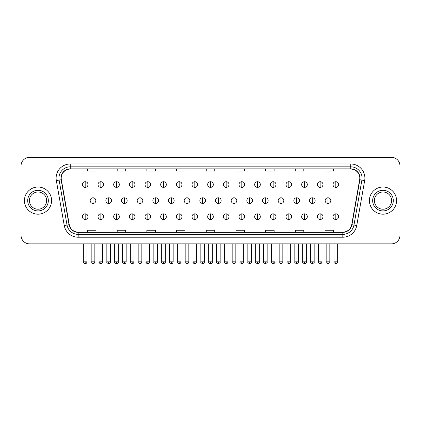 <?xml version="1.0" encoding="UTF-8"?>
<svg xmlns="http://www.w3.org/2000/svg" width="421" height="421" viewBox="0 0 421 421"><rect width="100%" height="100%" fill="white"/><g stroke="black" fill="none" stroke-linecap="round" stroke-linejoin="round"><path stroke-width="0.63" d="M24.444 200.601A13.572 13.572 0 0 0 38.016 214.178A13.572 13.572 0 0 0 51.588 200.601A13.572 13.572 0 0 0 38.016 187.029A13.572 13.572 0 0 0 24.444 200.601A13.572 13.572 0 0 0 38.016 214.178A13.572 13.572 0 0 0 51.588 200.601A13.572 13.572 0 0 0 38.016 187.029A13.572 13.572 0 0 0 24.444 200.601M369.412 200.601A13.572 13.572 0 0 0 382.984 214.178A13.572 13.572 0 0 0 396.556 200.601A13.572 13.572 0 0 0 382.984 187.029A13.572 13.572 0 0 0 369.412 200.601A13.572 13.572 0 0 0 382.984 214.178A13.572 13.572 0 0 0 396.556 200.601A13.572 13.572 0 0 0 382.984 187.029A13.572 13.572 0 0 0 369.412 200.601M61.203 178.125A9.046 9.046 0 0 1 70.249 169.074L350.751 169.074A9.046 9.046 0 0 1 359.66 179.693L351.735 224.656A9.046 9.046 0 0 1 342.82 232.129L78.18 232.129A9.046 9.046 0 0 1 69.265 224.656L61.34 179.693A9.046 9.046 0 0 1 61.203 178.125M60.977 178.125A9.273 9.273 0 0 0 61.119 179.735L69.044 224.693A9.273 9.273 0 0 0 78.18 232.355L342.82 232.355A9.273 9.273 0 0 0 351.956 224.693L359.881 179.735A9.273 9.273 0 0 0 350.751 168.847L70.249 168.847A9.273 9.273 0 0 0 60.977 178.125M56.33 180.577A14.14 14.14 0 0 1 70.249 163.985L350.751 163.985A14.14 14.14 0 0 1 364.67 180.577L356.745 225.54A14.14 14.14 0 0 1 342.82 237.223L78.18 237.223A14.14 14.14 0 0 1 64.255 225.54L56.33 180.577L59.114 180.088A11.309 11.309 0 0 1 70.249 166.816L350.751 166.816A11.309 11.309 0 0 1 361.886 180.088L353.961 225.046A11.309 11.309 0 0 1 342.82 234.392L78.18 234.392A11.309 11.309 0 0 1 67.039 225.046L59.114 180.088A11.309 11.309 0 0 1 58.94 178.125M399.95 165.821A8.483 8.483 0 0 0 391.467 157.343L29.533 157.343A8.483 8.483 0 0 0 21.05 165.821L21.05 235.381A8.483 8.483 0 0 0 29.533 243.864L391.467 243.864A8.483 8.483 0 0 0 399.95 235.381L399.95 165.821L399.95 235.381M206.258 169.074L206.258 170.989L214.742 170.989L214.742 169.074M176.567 169.074L176.567 170.989L185.051 170.989L185.051 169.074M146.876 169.074L146.876 170.989L155.36 170.989L155.36 169.074M117.191 169.074L117.191 170.989L125.674 170.989L125.674 169.074M87.5 169.074L87.5 170.989L95.983 170.989L95.983 169.074M235.949 169.074L235.949 170.989L244.433 170.989L244.433 169.074M265.64 169.074L265.64 170.989L274.124 170.989L274.124 169.074M295.326 169.074L295.326 170.989L303.809 170.989L303.809 169.074M325.017 169.074L325.017 170.989L333.5 170.989L333.5 169.074M214.742 232.129L214.742 230.219L206.258 230.219L206.258 232.129M185.051 232.129L185.051 230.219L176.567 230.219L176.567 232.129M155.36 232.129L155.36 230.219L146.876 230.219L146.876 232.129M125.674 232.129L125.674 230.219L117.191 230.219L117.191 232.129M95.983 232.129L95.983 230.219L87.5 230.219L87.5 232.129M244.433 232.129L244.433 230.219L235.949 230.219L235.949 232.129M274.124 232.129L274.124 230.219L265.64 230.219L265.64 232.129M303.809 232.129L303.809 230.219L295.326 230.219L295.326 232.129M333.5 232.129L333.5 230.219L325.017 230.219L325.017 232.129M21.05 165.821L21.05 235.381M391.467 157.343L29.533 157.343M29.533 243.864L391.467 243.864M85.179 181.714A2.826 2.826 0 0 0 82.353 184.54A2.826 2.826 0 0 0 85.179 187.371A2.826 2.826 0 0 0 88.01 184.54A2.826 2.826 0 0 0 85.179 181.714L85.179 187.371A2.826 2.826 0 0 0 88.01 184.54A2.826 2.826 0 0 0 85.179 181.714M93.015 197.775A2.826 2.826 0 0 0 90.183 200.601A2.826 2.826 0 0 0 93.015 203.432A2.826 2.826 0 0 0 95.841 200.601A2.826 2.826 0 0 0 93.015 197.775L93.015 203.432A2.826 2.826 0 0 0 95.841 200.601A2.826 2.826 0 0 0 93.015 197.775M85.179 213.836A2.826 2.826 0 0 0 82.353 216.662A2.826 2.826 0 0 0 85.179 219.494A2.826 2.826 0 0 0 88.01 216.662A2.826 2.826 0 0 0 85.179 213.836L85.179 219.494A2.826 2.826 0 0 0 88.01 216.662A2.826 2.826 0 0 0 85.179 213.836M100.845 181.714A2.826 2.826 0 0 0 98.019 184.54A2.826 2.826 0 0 0 100.845 187.371A2.826 2.826 0 0 0 103.671 184.54A2.826 2.826 0 0 0 100.845 181.714L100.845 187.371A2.826 2.826 0 0 0 103.671 184.54A2.826 2.826 0 0 0 100.845 181.714M116.512 181.714A2.826 2.826 0 0 0 113.681 184.54A2.826 2.826 0 0 0 116.512 187.371A2.826 2.826 0 0 0 119.338 184.54A2.826 2.826 0 0 0 116.512 181.714L116.512 187.371A2.826 2.826 0 0 0 119.338 184.54A2.826 2.826 0 0 0 116.512 181.714M132.173 181.714A2.826 2.826 0 0 0 129.347 184.54A2.826 2.826 0 0 0 132.173 187.371A2.826 2.826 0 0 0 135.004 184.54A2.826 2.826 0 0 0 132.173 181.714L132.173 187.371A2.826 2.826 0 0 0 135.004 184.54A2.826 2.826 0 0 0 132.173 181.714M147.839 181.714A2.826 2.826 0 0 0 145.013 184.54A2.826 2.826 0 0 0 147.839 187.371A2.826 2.826 0 0 0 150.665 184.54A2.826 2.826 0 0 0 147.839 181.714L147.839 187.371A2.826 2.826 0 0 0 150.665 184.54A2.826 2.826 0 0 0 147.839 181.714M108.676 197.775A2.826 2.826 0 0 0 105.85 200.601A2.826 2.826 0 0 0 108.676 203.432A2.826 2.826 0 0 0 111.507 200.601A2.826 2.826 0 0 0 108.676 197.775L108.676 203.432A2.826 2.826 0 0 0 111.507 200.601A2.826 2.826 0 0 0 108.676 197.775M124.342 197.775A2.826 2.826 0 0 0 121.516 200.601A2.826 2.826 0 0 0 124.342 203.432A2.826 2.826 0 0 0 127.168 200.601A2.826 2.826 0 0 0 124.342 197.775L124.342 203.432A2.826 2.826 0 0 0 127.168 200.601A2.826 2.826 0 0 0 124.342 197.775M140.009 197.775A2.826 2.826 0 0 0 137.178 200.601A2.826 2.826 0 0 0 140.009 203.432A2.826 2.826 0 0 0 142.835 200.601A2.826 2.826 0 0 0 140.009 197.775L140.009 203.432A2.826 2.826 0 0 0 142.835 200.601A2.826 2.826 0 0 0 140.009 197.775M46.636 200.601A8.62 8.62 0 0 0 38.016 191.987A8.62 8.62 0 0 0 29.396 200.601A8.62 8.62 0 0 0 38.016 209.221A8.62 8.62 0 0 0 46.636 200.601A8.62 8.62 0 0 1 38.016 209.221A8.62 8.62 0 0 1 29.396 200.601M391.604 200.601A8.62 8.62 0 0 0 382.984 191.987A8.62 8.62 0 0 0 374.364 200.601A8.62 8.62 0 0 0 382.984 209.221A8.62 8.62 0 0 0 391.604 200.601A8.62 8.62 0 0 1 382.984 209.221A8.62 8.62 0 0 1 374.364 200.601M163.506 181.714A2.826 2.826 0 0 0 160.68 184.54A2.826 2.826 0 0 0 163.506 187.371A2.826 2.826 0 0 0 166.332 184.54A2.826 2.826 0 0 0 163.506 181.714L163.506 187.371A2.826 2.826 0 0 0 166.332 184.54A2.826 2.826 0 0 0 163.506 181.714M179.172 181.714A2.826 2.826 0 0 0 176.341 184.54A2.826 2.826 0 0 0 179.172 187.371A2.826 2.826 0 0 0 181.998 184.54A2.826 2.826 0 0 0 179.172 181.714L179.172 187.371A2.826 2.826 0 0 0 181.998 184.54A2.826 2.826 0 0 0 179.172 181.714M194.834 181.714A2.826 2.826 0 0 0 192.008 184.54A2.826 2.826 0 0 0 194.834 187.371A2.826 2.826 0 0 0 197.665 184.54A2.826 2.826 0 0 0 194.834 181.714L194.834 187.371A2.826 2.826 0 0 0 197.665 184.54A2.826 2.826 0 0 0 194.834 181.714M155.67 197.775A2.826 2.826 0 0 0 152.844 200.601A2.826 2.826 0 0 0 155.67 203.432A2.826 2.826 0 0 0 158.501 200.601A2.826 2.826 0 0 0 155.67 197.775L155.67 203.432A2.826 2.826 0 0 0 158.501 200.601A2.826 2.826 0 0 0 155.67 197.775M171.336 197.775A2.826 2.826 0 0 0 168.511 200.601A2.826 2.826 0 0 0 171.336 203.432A2.826 2.826 0 0 0 174.168 200.601A2.826 2.826 0 0 0 171.336 197.775L171.336 203.432A2.826 2.826 0 0 0 174.168 200.601A2.826 2.826 0 0 0 171.336 197.775M187.003 197.775A2.826 2.826 0 0 0 184.177 200.601A2.826 2.826 0 0 0 187.003 203.432A2.826 2.826 0 0 0 189.829 200.601A2.826 2.826 0 0 0 187.003 197.775L187.003 203.432A2.826 2.826 0 0 0 189.829 200.601A2.826 2.826 0 0 0 187.003 197.775M210.5 181.714A2.826 2.826 0 0 0 207.674 184.54A2.826 2.826 0 0 0 210.5 187.371A2.826 2.826 0 0 0 213.326 184.54A2.826 2.826 0 0 0 210.5 181.714L210.5 187.371A2.826 2.826 0 0 0 213.326 184.54A2.826 2.826 0 0 0 210.5 181.714M226.166 181.714A2.826 2.826 0 0 0 223.335 184.54A2.826 2.826 0 0 0 226.166 187.371A2.826 2.826 0 0 0 228.992 184.54A2.826 2.826 0 0 0 226.166 181.714L226.166 187.371A2.826 2.826 0 0 0 228.992 184.54A2.826 2.826 0 0 0 226.166 181.714M241.828 181.714A2.826 2.826 0 0 0 239.002 184.54A2.826 2.826 0 0 0 241.828 187.371A2.826 2.826 0 0 0 244.659 184.54A2.826 2.826 0 0 0 241.828 181.714L241.828 187.371A2.826 2.826 0 0 0 244.659 184.54A2.826 2.826 0 0 0 241.828 181.714M257.494 181.714A2.826 2.826 0 0 0 254.668 184.54A2.826 2.826 0 0 0 257.494 187.371A2.826 2.826 0 0 0 260.32 184.54A2.826 2.826 0 0 0 257.494 181.714L257.494 187.371A2.826 2.826 0 0 0 260.32 184.54A2.826 2.826 0 0 0 257.494 181.714M273.161 181.714A2.826 2.826 0 0 0 270.335 184.54A2.826 2.826 0 0 0 273.161 187.371A2.826 2.826 0 0 0 275.987 184.54A2.826 2.826 0 0 0 273.161 181.714L273.161 187.371A2.826 2.826 0 0 0 275.987 184.54A2.826 2.826 0 0 0 273.161 181.714M202.669 197.775A2.826 2.826 0 0 0 199.838 200.601A2.826 2.826 0 0 0 202.669 203.432A2.826 2.826 0 0 0 205.495 200.601A2.826 2.826 0 0 0 202.669 197.775L202.669 203.432A2.826 2.826 0 0 0 205.495 200.601A2.826 2.826 0 0 0 202.669 197.775M218.331 197.775A2.826 2.826 0 0 0 215.505 200.601A2.826 2.826 0 0 0 218.331 203.432A2.826 2.826 0 0 0 221.162 200.601A2.826 2.826 0 0 0 218.331 197.775L218.331 203.432A2.826 2.826 0 0 0 221.162 200.601A2.826 2.826 0 0 0 218.331 197.775M233.997 197.775A2.826 2.826 0 0 0 231.171 200.601A2.826 2.826 0 0 0 233.997 203.432A2.826 2.826 0 0 0 236.823 200.601A2.826 2.826 0 0 0 233.997 197.775L233.997 203.432A2.826 2.826 0 0 0 236.823 200.601A2.826 2.826 0 0 0 233.997 197.775M249.664 197.775A2.826 2.826 0 0 0 246.832 200.601A2.826 2.826 0 0 0 249.664 203.432A2.826 2.826 0 0 0 252.489 200.601A2.826 2.826 0 0 0 249.664 197.775L249.664 203.432A2.826 2.826 0 0 0 252.489 200.601A2.826 2.826 0 0 0 249.664 197.775M265.33 197.775A2.826 2.826 0 0 0 262.499 200.601A2.826 2.826 0 0 0 265.33 203.432A2.826 2.826 0 0 0 268.156 200.601A2.826 2.826 0 0 0 265.33 197.775L265.33 203.432A2.826 2.826 0 0 0 268.156 200.601A2.826 2.826 0 0 0 265.33 197.775M288.827 181.714A2.826 2.826 0 0 0 285.996 184.54A2.826 2.826 0 0 0 288.827 187.371A2.826 2.826 0 0 0 291.653 184.54A2.826 2.826 0 0 0 288.827 181.714L288.827 187.371A2.826 2.826 0 0 0 291.653 184.54A2.826 2.826 0 0 0 288.827 181.714M304.488 181.714A2.826 2.826 0 0 0 301.662 184.54A2.826 2.826 0 0 0 304.488 187.371A2.826 2.826 0 0 0 307.319 184.54A2.826 2.826 0 0 0 304.488 181.714L304.488 187.371A2.826 2.826 0 0 0 307.319 184.54A2.826 2.826 0 0 0 304.488 181.714M320.155 181.714A2.826 2.826 0 0 0 317.329 184.54A2.826 2.826 0 0 0 320.155 187.371A2.826 2.826 0 0 0 322.981 184.54A2.826 2.826 0 0 0 320.155 181.714L320.155 187.371A2.826 2.826 0 0 0 322.981 184.54A2.826 2.826 0 0 0 320.155 181.714M335.821 181.714A2.826 2.826 0 0 0 332.99 184.54A2.826 2.826 0 0 0 335.821 187.371A2.826 2.826 0 0 0 338.647 184.54A2.826 2.826 0 0 0 335.821 181.714L335.821 187.371A2.826 2.826 0 0 0 338.647 184.54A2.826 2.826 0 0 0 335.821 181.714M280.991 197.775A2.826 2.826 0 0 0 278.165 200.601A2.826 2.826 0 0 0 280.991 203.432A2.826 2.826 0 0 0 283.822 200.601A2.826 2.826 0 0 0 280.991 197.775L280.991 203.432A2.826 2.826 0 0 0 283.822 200.601A2.826 2.826 0 0 0 280.991 197.775M296.658 197.775A2.826 2.826 0 0 0 293.832 200.601A2.826 2.826 0 0 0 296.658 203.432A2.826 2.826 0 0 0 299.484 200.601A2.826 2.826 0 0 0 296.658 197.775L296.658 203.432A2.826 2.826 0 0 0 299.484 200.601A2.826 2.826 0 0 0 296.658 197.775M312.324 197.775A2.826 2.826 0 0 0 309.493 200.601A2.826 2.826 0 0 0 312.324 203.432A2.826 2.826 0 0 0 315.15 200.601A2.826 2.826 0 0 0 312.324 197.775L312.324 203.432A2.826 2.826 0 0 0 315.15 200.601A2.826 2.826 0 0 0 312.324 197.775M327.985 197.775A2.826 2.826 0 0 0 325.159 200.601A2.826 2.826 0 0 0 327.985 203.432A2.826 2.826 0 0 0 330.817 200.601A2.826 2.826 0 0 0 327.985 197.775L327.985 203.432A2.826 2.826 0 0 0 330.817 200.601A2.826 2.826 0 0 0 327.985 197.775M100.845 213.836A2.826 2.826 0 0 0 98.019 216.662A2.826 2.826 0 0 0 100.845 219.494A2.826 2.826 0 0 0 103.671 216.662A2.826 2.826 0 0 0 100.845 213.836L100.845 219.494A2.826 2.826 0 0 0 103.671 216.662A2.826 2.826 0 0 0 100.845 213.836M116.512 213.836A2.826 2.826 0 0 0 113.681 216.662A2.826 2.826 0 0 0 116.512 219.494A2.826 2.826 0 0 0 119.338 216.662A2.826 2.826 0 0 0 116.512 213.836L116.512 219.494A2.826 2.826 0 0 0 119.338 216.662A2.826 2.826 0 0 0 116.512 213.836M132.173 213.836A2.826 2.826 0 0 0 129.347 216.662A2.826 2.826 0 0 0 132.173 219.494A2.826 2.826 0 0 0 135.004 216.662A2.826 2.826 0 0 0 132.173 213.836L132.173 219.494A2.826 2.826 0 0 0 135.004 216.662A2.826 2.826 0 0 0 132.173 213.836M147.839 213.836A2.826 2.826 0 0 0 145.013 216.662A2.826 2.826 0 0 0 147.839 219.494A2.826 2.826 0 0 0 150.665 216.662A2.826 2.826 0 0 0 147.839 213.836L147.839 219.494A2.826 2.826 0 0 0 150.665 216.662A2.826 2.826 0 0 0 147.839 213.836M163.506 213.836A2.826 2.826 0 0 0 160.68 216.662A2.826 2.826 0 0 0 163.506 219.494A2.826 2.826 0 0 0 166.332 216.662A2.826 2.826 0 0 0 163.506 213.836L163.506 219.494A2.826 2.826 0 0 0 166.332 216.662A2.826 2.826 0 0 0 163.506 213.836M179.172 213.836A2.826 2.826 0 0 0 176.341 216.662A2.826 2.826 0 0 0 179.172 219.494A2.826 2.826 0 0 0 181.998 216.662A2.826 2.826 0 0 0 179.172 213.836L179.172 219.494A2.826 2.826 0 0 0 181.998 216.662A2.826 2.826 0 0 0 179.172 213.836M194.834 213.836A2.826 2.826 0 0 0 192.008 216.662A2.826 2.826 0 0 0 194.834 219.494A2.826 2.826 0 0 0 197.665 216.662A2.826 2.826 0 0 0 194.834 213.836L194.834 219.494A2.826 2.826 0 0 0 197.665 216.662A2.826 2.826 0 0 0 194.834 213.836M210.5 213.836A2.826 2.826 0 0 0 207.674 216.662A2.826 2.826 0 0 0 210.5 219.494A2.826 2.826 0 0 0 213.326 216.662A2.826 2.826 0 0 0 210.5 213.836L210.5 219.494A2.826 2.826 0 0 0 213.326 216.662A2.826 2.826 0 0 0 210.5 213.836M226.166 213.836A2.826 2.826 0 0 0 223.335 216.662A2.826 2.826 0 0 0 226.166 219.494A2.826 2.826 0 0 0 228.992 216.662A2.826 2.826 0 0 0 226.166 213.836L226.166 219.494A2.826 2.826 0 0 0 228.992 216.662A2.826 2.826 0 0 0 226.166 213.836M241.828 213.836A2.826 2.826 0 0 0 239.002 216.662A2.826 2.826 0 0 0 241.828 219.494A2.826 2.826 0 0 0 244.659 216.662A2.826 2.826 0 0 0 241.828 213.836L241.828 219.494A2.826 2.826 0 0 0 244.659 216.662A2.826 2.826 0 0 0 241.828 213.836M257.494 213.836A2.826 2.826 0 0 0 254.668 216.662A2.826 2.826 0 0 0 257.494 219.494A2.826 2.826 0 0 0 260.32 216.662A2.826 2.826 0 0 0 257.494 213.836L257.494 219.494A2.826 2.826 0 0 0 260.32 216.662A2.826 2.826 0 0 0 257.494 213.836M273.161 213.836A2.826 2.826 0 0 0 270.335 216.662A2.826 2.826 0 0 0 273.161 219.494A2.826 2.826 0 0 0 275.987 216.662A2.826 2.826 0 0 0 273.161 213.836L273.161 219.494A2.826 2.826 0 0 0 275.987 216.662A2.826 2.826 0 0 0 273.161 213.836M288.827 213.836A2.826 2.826 0 0 0 285.996 216.662A2.826 2.826 0 0 0 288.827 219.494A2.826 2.826 0 0 0 291.653 216.662A2.826 2.826 0 0 0 288.827 213.836L288.827 219.494A2.826 2.826 0 0 0 291.653 216.662A2.826 2.826 0 0 0 288.827 213.836M304.488 213.836A2.826 2.826 0 0 0 301.662 216.662A2.826 2.826 0 0 0 304.488 219.494A2.826 2.826 0 0 0 307.319 216.662A2.826 2.826 0 0 0 304.488 213.836L304.488 219.494A2.826 2.826 0 0 0 307.319 216.662A2.826 2.826 0 0 0 304.488 213.836M320.155 213.836A2.826 2.826 0 0 0 317.329 216.662A2.826 2.826 0 0 0 320.155 219.494A2.826 2.826 0 0 0 322.981 216.662A2.826 2.826 0 0 0 320.155 213.836L320.155 219.494A2.826 2.826 0 0 0 322.981 216.662A2.826 2.826 0 0 0 320.155 213.836M335.821 213.836A2.826 2.826 0 0 0 332.99 216.662A2.826 2.826 0 0 0 335.821 219.494A2.826 2.826 0 0 0 338.647 216.662A2.826 2.826 0 0 0 335.821 213.836L335.821 219.494A2.826 2.826 0 0 0 338.647 216.662A2.826 2.826 0 0 0 335.821 213.836M350.751 163.985L350.751 168.847M59.114 180.088L61.119 179.735M78.18 237.223L78.18 232.355M342.82 232.355L342.82 237.223M351.956 224.693L356.745 225.54M64.255 225.54L69.044 224.693M359.881 179.735L364.67 180.577M70.249 163.985L70.249 168.847M93.015 261.82L91.173 261.82C90.804 262.409 91.415 263.02 93.015 263.657L93.015 261.82L94.851 261.82L94.851 243.864M85.179 261.82L83.342 261.82C82.969 262.409 83.584 263.02 85.179 263.657L85.179 261.82L87.021 261.82C87.389 262.409 86.779 263.02 85.179 263.657C84.274 263.746 83.663 263.13 83.342 261.82L83.342 243.864M108.676 261.82L106.839 261.82C106.466 262.409 107.081 263.02 108.676 263.657L108.676 261.82L110.518 261.82L110.518 243.864M124.342 261.82L122.506 261.82C122.132 262.409 122.743 263.02 124.342 263.657L124.342 261.82L126.179 261.82L126.179 243.864M140.009 261.82L138.172 261.82C137.799 262.409 138.409 263.02 140.009 263.657L140.009 261.82L141.845 261.82L141.845 243.864M48.331 200.601A10.315 10.315 0 0 0 38.016 190.287A10.315 10.315 0 0 0 27.702 200.601A10.315 10.315 0 0 0 38.016 210.921A10.315 10.315 0 0 0 48.331 200.601M393.298 200.601A10.315 10.315 0 0 0 382.984 190.287A10.315 10.315 0 0 0 372.669 200.601A10.315 10.315 0 0 0 382.984 210.921A10.315 10.315 0 0 0 393.298 200.601M155.67 261.82L153.833 261.82C153.46 262.409 154.075 263.02 155.67 263.657L155.67 261.82L157.512 261.82L157.512 243.864M171.336 261.82L169.5 261.82C169.126 262.409 169.742 263.02 171.336 263.657L171.336 261.82L173.173 261.82L173.173 243.864M187.003 261.82L185.166 261.82C184.793 262.409 185.403 263.02 187.003 263.657L187.003 261.82L188.84 261.82L188.84 243.864M202.669 261.82L200.828 261.82C200.459 262.409 201.07 263.02 202.669 263.657L202.669 261.82L204.506 261.82L204.506 243.864M218.331 261.82L216.494 261.82C216.12 262.409 216.736 263.02 218.331 263.657L218.331 261.82L220.172 261.82L220.172 243.864M233.997 261.82L232.16 261.82C231.787 262.409 232.397 263.02 233.997 263.657L233.997 261.82L235.834 261.82L235.834 243.864M249.664 261.82L247.827 261.82C247.453 262.409 248.064 263.02 249.664 263.657L249.664 261.82L251.5 261.82L251.5 243.864M265.33 261.82L263.488 261.82C263.114 262.409 263.73 263.02 265.33 263.657L265.33 261.82L267.167 261.82L267.167 243.864M280.991 261.82L279.155 261.82C278.781 262.409 279.397 263.02 280.991 263.657L280.991 261.82L282.828 261.82L282.828 243.864M296.658 261.82L294.821 261.82C294.447 262.409 295.058 263.02 296.658 263.657L296.658 261.82L298.494 261.82L298.494 243.864M312.324 261.82L310.482 261.82C310.114 262.409 310.724 263.02 312.324 263.657L312.324 261.82L314.161 261.82L314.161 243.864M327.985 261.82L326.149 261.82C325.775 262.409 326.391 263.02 327.985 263.657L327.985 261.82L329.827 261.82L329.827 243.864M100.845 261.82L99.009 261.82C98.635 262.409 99.245 263.02 100.845 263.657L100.845 261.82L102.682 261.82C103.056 262.409 102.445 263.02 100.845 263.657C99.94 263.746 99.33 263.13 99.009 261.82L99.009 243.864M116.512 261.82L114.67 261.82C114.301 262.409 114.912 263.02 116.512 263.657L116.512 261.82L118.348 261.82C118.722 262.409 118.106 263.02 116.512 263.657C115.607 263.746 114.991 263.13 114.67 261.82L114.67 243.864M132.173 261.82L130.336 261.82C129.963 262.409 130.578 263.02 132.173 263.657L132.173 261.82L134.015 261.82C134.388 262.409 133.773 263.02 132.173 263.657C131.273 263.746 130.657 263.13 130.336 261.82L130.336 243.864M147.839 261.82L146.003 261.82C145.629 262.409 146.24 263.02 147.839 263.657L147.839 261.82L149.676 261.82C150.05 262.409 149.439 263.02 147.839 263.657C146.934 263.746 146.324 263.13 146.003 261.82L146.003 243.864M163.506 261.82L161.669 261.82C161.296 262.409 161.906 263.02 163.506 263.657L163.506 261.82L165.342 261.82C165.716 262.409 165.106 263.02 163.506 263.657C162.601 263.746 161.99 263.13 161.669 261.82L161.669 243.864M179.172 261.82L177.33 261.82C176.957 262.409 177.573 263.02 179.172 263.657L179.172 261.82L181.009 261.82C181.383 262.409 180.767 263.02 179.172 263.657C178.267 263.746 177.651 263.13 177.33 261.82L177.33 243.864M194.834 261.82L192.997 261.82C192.623 262.409 193.239 263.02 194.834 263.657L194.834 261.82L196.675 261.82C197.044 262.409 196.433 263.02 194.834 263.657C193.928 263.746 193.318 263.13 192.997 261.82L192.997 243.864M210.5 261.82L208.663 261.82C208.29 262.409 208.9 263.02 210.5 263.657L210.5 261.82L212.337 261.82L212.337 243.864L212.337 261.82C212.71 262.409 212.1 263.02 210.5 263.657C209.595 263.746 208.984 263.13 208.663 261.82L208.663 243.864M226.166 261.82L224.325 261.82C223.956 262.409 224.567 263.02 226.166 263.657L226.166 261.82L228.003 261.82C228.377 262.409 227.761 263.02 226.166 263.657C227.072 263.746 227.682 263.13 228.003 261.82L228.003 243.864M241.828 261.82L239.991 261.82L239.991 243.864L239.991 261.82C239.617 262.409 240.233 263.02 241.828 263.657L241.828 261.82L243.67 261.82C244.043 262.409 243.427 263.02 241.828 263.657C242.733 263.746 243.349 263.13 243.67 261.82L243.67 243.864M257.494 261.82L255.658 261.82C255.284 262.409 255.894 263.02 257.494 263.657L257.494 261.82L259.331 261.82C259.704 262.409 259.094 263.02 257.494 263.657C258.399 263.746 259.01 263.13 259.331 261.82L259.331 243.864M273.161 261.82L271.324 261.82L271.324 243.864L271.324 261.82C270.95 262.409 271.561 263.02 273.161 263.657L273.161 261.82L274.997 261.82C275.371 262.409 274.76 263.02 273.161 263.657C274.066 263.746 274.676 263.13 274.997 261.82L274.997 243.864M288.827 261.82L286.985 261.82C286.612 262.409 287.227 263.02 288.827 263.657L288.827 261.82L290.664 261.82L290.664 243.864L290.664 261.82C291.037 262.409 290.422 263.02 288.827 263.657C289.727 263.746 290.343 263.13 290.664 261.82M304.488 261.82L302.652 261.82C302.278 262.409 302.894 263.02 304.488 263.657L304.488 261.82L306.33 261.82C306.698 262.409 306.088 263.02 304.488 263.657C305.393 263.746 306.009 263.13 306.33 261.82L306.33 243.864M320.155 261.82L318.318 261.82C317.944 262.409 318.555 263.02 320.155 263.657L320.155 261.82L321.991 261.82C322.365 262.409 321.755 263.02 320.155 263.657C321.06 263.746 321.67 263.13 321.991 261.82L321.991 243.864M335.821 261.82L333.979 261.82C333.611 262.409 334.221 263.02 335.821 263.657L335.821 261.82L337.658 261.82C338.031 262.409 337.416 263.02 335.821 263.657C336.726 263.746 337.337 263.13 337.658 261.82L337.658 243.864M91.173 261.82L91.173 243.864M94.851 261.82C94.53 263.13 93.92 263.746 93.015 263.657M85.179 263.657C86.084 263.746 86.7 263.13 87.021 261.82L87.021 243.864M106.839 261.82L106.839 243.864M110.518 261.82C110.197 263.13 109.581 263.746 108.676 263.657M122.506 261.82L122.506 243.864M126.179 261.82C125.858 263.13 125.248 263.746 124.342 263.657M138.172 261.82L138.172 243.864M141.845 261.82C141.524 263.13 140.914 263.746 140.009 263.657M153.833 261.82L153.833 243.864M157.512 261.82C157.191 263.13 156.575 263.746 155.67 263.657M169.5 261.82L169.5 243.864M173.173 261.82C172.857 263.13 172.242 263.746 171.336 263.657M185.166 261.82L185.166 243.864M188.84 261.82C188.519 263.13 187.908 263.746 187.003 263.657M200.828 261.82L200.828 243.864M204.506 261.82C204.185 263.13 203.575 263.746 202.669 263.657M216.494 261.82L216.494 243.864M220.172 261.82C220.541 262.409 219.93 263.02 218.331 263.657M232.16 261.82L232.16 243.864M235.834 261.82C236.207 262.409 235.597 263.02 233.997 263.657M247.827 261.82L247.827 243.864M251.5 261.82C251.874 262.409 251.258 263.02 249.664 263.657M263.488 261.82L263.488 243.864M267.167 261.82C267.54 262.409 266.925 263.02 265.33 263.657M279.155 261.82L279.155 243.864M282.828 261.82C283.201 262.409 282.591 263.02 280.991 263.657M294.821 261.82L294.821 243.864M298.494 261.82C298.868 262.409 298.257 263.02 296.658 263.657M310.482 261.82L310.482 243.864M314.161 261.82C314.534 262.409 313.919 263.02 312.324 263.657M326.149 261.82L326.149 243.864M329.827 261.82C330.196 262.409 329.585 263.02 327.985 263.657M100.845 263.657C101.75 263.746 102.361 263.13 102.682 261.82L102.682 243.864M116.512 263.657C117.417 263.746 118.027 263.13 118.348 261.82L118.348 243.864M132.173 263.657C133.078 263.746 133.694 263.13 134.015 261.82L134.015 243.864M147.839 263.657C148.745 263.746 149.355 263.13 149.676 261.82L149.676 243.864M163.506 263.657C164.411 263.746 165.021 263.13 165.342 261.82L165.342 243.864M179.172 263.657C180.072 263.746 180.688 263.13 181.009 261.82L181.009 243.864M194.834 263.657C195.739 263.746 196.354 263.13 196.675 261.82L196.675 243.864M212.337 261.82C212.016 263.13 211.405 263.746 210.5 263.657M224.325 261.82L224.325 243.864M255.658 261.82L255.658 243.864M286.985 261.82L286.985 243.864M302.652 261.82L302.652 243.864M318.318 261.82L318.318 243.864M333.979 261.82L333.979 243.864"/></g></svg>
